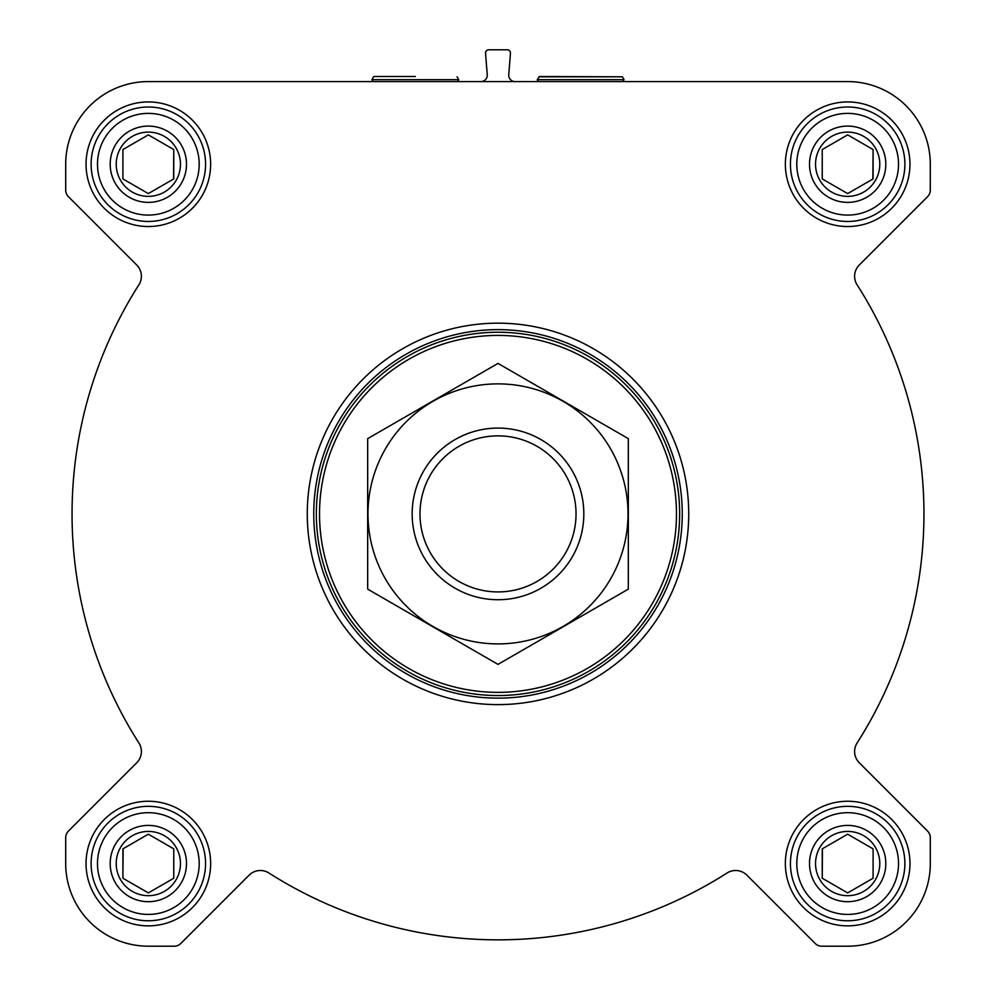 <?xml version="1.0" encoding="UTF-8"?>
<svg xmlns="http://www.w3.org/2000/svg" width="996" height="996" viewBox="0 0 996 996"><rect width="100%" height="100%" fill="white"/><g stroke="black" fill="none" stroke-linecap="round" stroke-linejoin="round"><path stroke-width="1.49" d="M847.658 81.585L148.342 81.585A82.643 82.643 0 0 0 65.699 164.228L65.699 190.024A9.537 9.537 0 0 0 68.487 196.76L136.738 265.023A15.899 15.899 0 0 1 138.905 284.806A425.952 425.952 0 0 0 138.905 742.979A15.899 15.899 0 0 1 136.738 762.762L68.487 831.025A9.537 9.537 0 0 0 65.699 837.761L65.699 863.557A82.643 82.643 0 0 0 148.342 946.2L174.126 946.2A9.537 9.537 0 0 0 180.874 943.411L249.125 875.148A15.899 15.899 0 0 1 268.908 872.994A425.952 425.952 0 0 0 727.092 872.994A15.899 15.899 0 0 1 746.875 875.148L815.126 943.411A9.537 9.537 0 0 0 821.874 946.2L847.658 946.2A82.643 82.643 0 0 0 930.301 863.557L930.301 837.761A9.537 9.537 0 0 0 927.513 831.025L859.262 762.762A15.899 15.899 0 0 1 857.095 742.979A425.952 425.952 0 0 0 857.095 284.806A15.899 15.899 0 0 1 859.262 265.023L927.513 196.76A9.537 9.537 0 0 0 930.301 190.024L930.301 164.228A82.643 82.643 0 0 0 847.658 81.585M480.906 81.585A6.362 6.362 0 0 0 487.243 74.725L485.55 53.224A3.175 3.175 0 0 1 488.725 49.8L507.275 49.8A3.175 3.175 0 0 1 510.45 53.224L508.757 74.725A6.362 6.362 0 0 0 515.094 81.585M86.042 164.228A62.3 62.3 0 0 1 179.492 110.282A62.3 62.3 0 0 1 179.492 218.186A62.3 62.3 0 0 1 86.042 164.228M86.042 863.557A62.3 62.3 0 0 1 179.492 809.599A62.3 62.3 0 0 1 179.492 917.515A62.3 62.3 0 0 1 86.042 863.557M785.358 863.557A62.3 62.3 0 0 1 878.808 809.599A62.3 62.3 0 0 1 878.808 917.515A62.3 62.3 0 0 1 785.358 863.557M785.358 164.228A62.3 62.3 0 0 1 878.808 110.282A62.3 62.3 0 0 1 878.808 218.186A62.3 62.3 0 0 1 785.358 164.228M319.529 513.899A178.471 178.471 0 0 1 587.229 359.332A178.471 178.471 0 0 1 587.229 668.453A178.471 178.471 0 0 1 319.529 513.899M316.355 513.899A181.646 181.646 0 0 1 588.823 356.58A181.646 181.646 0 0 1 588.823 671.204A181.646 181.646 0 0 1 316.355 513.899M313.752 513.899A184.248 184.248 0 0 1 590.13 354.327A184.248 184.248 0 0 1 590.13 673.458A184.248 184.248 0 0 1 313.752 513.899M307.278 513.899A190.722 190.722 0 0 1 593.367 348.725A190.722 190.722 0 0 1 593.367 679.06A190.722 190.722 0 0 1 307.278 513.899M374.16 76.505L415.357 76.505M796.8 164.228A50.858 50.858 0 0 1 873.094 120.192A50.858 50.858 0 0 1 873.094 208.276A50.858 50.858 0 0 1 796.8 164.228M809.511 164.228A38.147 38.147 0 0 1 866.732 131.198A38.147 38.147 0 0 1 866.732 197.27A38.147 38.147 0 0 1 809.511 164.228M790.438 164.228A57.22 57.22 0 0 1 876.268 114.677A57.22 57.22 0 0 1 876.268 213.791A57.22 57.22 0 0 1 790.438 164.228M97.484 164.228A50.858 50.858 0 0 1 173.765 120.192A50.858 50.858 0 0 1 173.765 208.276A50.858 50.858 0 0 1 97.484 164.228M110.195 164.228A38.147 38.147 0 0 1 167.415 131.198A38.147 38.147 0 0 1 167.415 197.27A38.147 38.147 0 0 1 110.195 164.228M91.122 164.228A57.22 57.22 0 0 1 176.952 114.677A57.22 57.22 0 0 1 176.952 213.791A57.22 57.22 0 0 1 91.122 164.228M97.484 863.557A50.858 50.858 0 0 1 173.765 819.509A50.858 50.858 0 0 1 173.765 907.605A50.858 50.858 0 0 1 97.484 863.557M110.195 863.557A38.147 38.147 0 0 1 167.415 830.515A38.147 38.147 0 0 1 167.415 896.587A38.147 38.147 0 0 1 110.195 863.557M91.122 863.557A57.22 57.22 0 0 1 176.952 814.006A57.22 57.22 0 0 1 176.952 913.108A57.22 57.22 0 0 1 91.122 863.557M796.8 863.557A50.858 50.858 0 0 1 873.094 819.509A50.858 50.858 0 0 1 873.094 907.605A50.858 50.858 0 0 1 796.8 863.557M809.511 863.557A38.147 38.147 0 0 1 866.732 830.515A38.147 38.147 0 0 1 866.732 896.587A38.147 38.147 0 0 1 809.511 863.557M790.438 863.557A57.22 57.22 0 0 1 876.268 814.006A57.22 57.22 0 0 1 876.268 913.108A57.22 57.22 0 0 1 790.438 863.557M815.537 164.228A32.121 32.121 0 0 1 863.719 136.415A32.121 32.121 0 0 1 863.719 192.054A32.121 32.121 0 0 1 815.537 164.228M822.235 149.549L822.235 178.919L847.658 193.598L873.094 178.919L873.094 149.549L847.658 134.871L822.235 149.549L822.235 178.919M872.87 179.043L873.094 149.549M815.537 863.557A32.121 32.121 0 0 1 863.719 835.731A32.121 32.121 0 0 1 863.719 891.37A32.121 32.121 0 0 1 815.537 863.557M822.459 848.741L822.235 878.235L847.658 892.914L873.094 878.235L873.094 848.866L847.658 834.187L822.235 848.866L822.235 878.235M116.221 863.557A32.121 32.121 0 0 1 164.402 835.731A32.121 32.121 0 0 1 164.402 891.37A32.121 32.121 0 0 1 116.221 863.557M123.131 848.741L122.906 878.235L148.342 892.914L173.765 878.235L173.765 848.866L148.342 834.187L122.906 848.866L122.906 878.235M116.221 164.228A32.121 32.121 0 0 1 164.402 136.415A32.121 32.121 0 0 1 164.402 192.054A32.121 32.121 0 0 1 116.221 164.228M122.906 149.549L122.906 178.919L148.342 193.598L173.765 178.919L173.765 149.549L148.342 134.871L122.906 149.549L122.906 178.919M173.541 179.043L173.765 149.549M173.765 878.235L173.765 848.866M873.094 878.235L873.094 848.866M538.898 76.817L622.4 76.817L539.446 76.505L537.242 79.68L538.35 81.585M419.976 513.899A78.024 78.024 0 0 1 537.018 446.32A78.024 78.024 0 0 1 537.018 581.465A78.024 78.024 0 0 1 419.976 513.899M412.17 513.899A85.83 85.83 0 0 1 540.915 439.572A85.83 85.83 0 0 1 540.915 588.225A85.83 85.83 0 0 1 412.17 513.899M367.673 438.651L367.673 589.134L498 664.382L628.327 589.134L628.327 438.651L498 363.403L367.673 438.651M498 643.902A130.015 130.015 0 0 0 610.598 448.885A130.015 130.015 0 0 0 385.402 448.885A130.015 130.015 0 0 0 498 643.902M457.102 76.817L458.758 79.68L371.956 79.68L373.052 81.585M622.4 76.817L624.044 79.68L537.242 79.68M373.6 76.817L371.956 79.68M458.758 79.68L457.65 81.585M624.044 79.68L622.948 81.585"/></g></svg>
